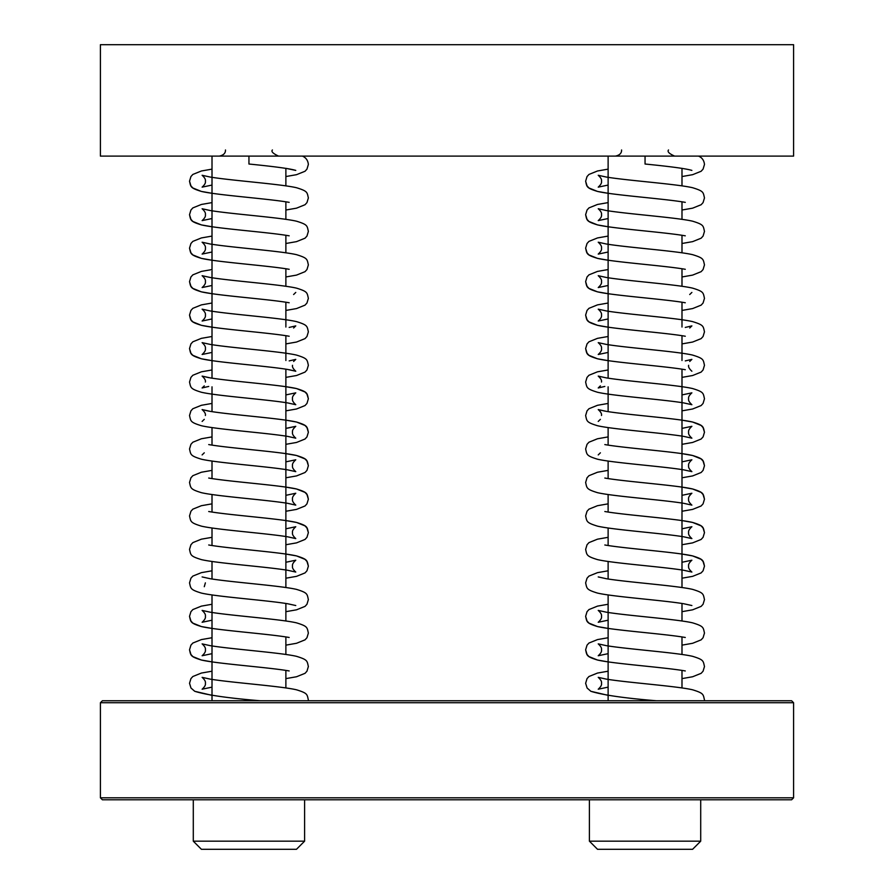 <?xml version="1.0" encoding="UTF-8"?>
<svg xmlns="http://www.w3.org/2000/svg" width="894" height="894" viewBox="0 0 894 894"><rect width="100%" height="100%" fill="white"/><g stroke="black" fill="none" stroke-linecap="round" stroke-linejoin="round"><path stroke-width="1.34" d="M793.593 156.104L100.407 156.104L100.407 44.7L793.593 44.7L793.593 156.104M793.593 797.806L791.615 799.784L102.385 799.784L100.407 797.806L793.593 797.806L793.593 702.74L100.407 702.74L102.385 700.762L791.615 700.762L793.593 702.74M100.407 797.806L100.407 702.74M304.597 841.176L193.294 841.176L201.407 849.3L296.473 849.3L304.597 841.176L304.597 799.784M202.122 677.35C204.726 679.731 205.81 681.697 205.374 683.284C205.81 684.86 204.726 686.838 202.122 689.207C204.726 686.838 205.81 684.86 205.374 683.284C205.81 681.697 204.726 679.731 202.122 677.35L210.224 679.127C231.602 682.658 280.783 686.111 296.506 689.799C307.782 693.275 307.033 694.314 308.363 700.013A7.923 7.923 0 0 1 308.329 700.762M295.702 170.363L295.769 170.408C290.427 168.72 274.827 166.586 248.945 164.027L248.945 156.104M700.706 841.176L589.403 841.176L597.527 849.3L692.593 849.3L700.706 841.176L700.706 799.784M598.231 677.35C600.835 679.731 601.919 681.697 601.483 683.284C601.919 684.86 600.835 686.838 598.231 689.207C600.835 686.838 601.919 684.86 601.483 683.284C601.919 681.697 600.835 679.731 598.231 677.35L606.333 679.127C627.711 682.658 676.903 686.111 692.615 689.799C703.891 693.275 703.142 694.314 704.472 700.013A7.923 7.923 0 0 1 704.438 700.762M691.811 170.363L691.878 170.408C686.536 168.72 670.936 166.586 645.055 164.027L645.055 156.104M289.175 202.357L287.667 202.1C266.289 198.569 217.097 195.115 201.385 191.428C190.109 187.952 190.858 186.913 189.528 181.214L190.925 176.554L192.858 174.431L201.385 170.989L212.012 169.134L201.385 170.989L192.858 174.431L190.925 176.554L189.528 181.214L190.925 185.863L192.858 187.986L201.385 191.428L212.012 193.283M285.879 210.012L296.506 208.168L305.033 204.726L306.966 202.592L308.363 197.943C307.033 192.244 307.782 191.204 296.506 187.729C280.783 184.041 231.602 180.588 210.224 177.057L202.122 175.28C204.726 177.66 205.81 179.627 205.374 181.214C205.81 182.789 204.726 184.767 202.122 187.137C204.726 184.767 205.81 182.789 205.374 181.214C205.81 179.627 204.726 177.66 202.122 175.28L202.145 175.291M289.175 235.826L287.667 235.569C266.289 232.038 217.097 228.585 201.385 224.897C190.109 221.421 190.858 220.382 189.528 214.683L190.925 210.034L192.858 207.9L201.385 204.458L212.012 202.614L201.385 204.458L192.858 207.9L190.925 210.034L189.528 214.683L190.925 219.332L192.858 221.455L201.385 224.897L212.012 226.752M202.122 208.749C204.726 211.129 205.81 213.107 205.374 214.683C205.81 216.259 204.726 218.237 202.122 220.606C204.726 218.237 205.81 216.259 205.374 214.683C205.81 213.107 204.726 211.129 202.122 208.749L210.224 210.526C231.602 214.057 280.783 217.521 296.506 221.198C307.782 224.673 307.033 225.713 308.363 231.412L306.966 236.072L305.033 238.195L296.506 241.637L285.879 243.492M289.175 269.295L287.667 269.038C266.289 265.507 217.097 262.054 201.385 258.366C190.109 254.902 190.858 253.851 189.528 248.152L190.925 243.503L192.858 241.369L201.385 237.938L212.012 236.083L201.385 237.938L192.858 241.369L190.925 243.503L189.528 248.152L190.925 252.801L192.858 254.935L201.385 258.366L212.012 260.221M202.122 242.218C204.726 244.598 205.81 246.576 205.374 248.152C205.81 249.728 204.726 251.706 202.122 254.086C204.726 251.706 205.81 249.728 205.374 248.152C205.81 246.576 204.726 244.598 202.122 242.218L210.224 244.006C231.602 247.526 280.783 250.99 296.506 254.667C307.782 258.142 307.033 259.193 308.363 264.892L306.966 269.541L305.033 271.664L296.506 275.106L285.879 276.961M289.175 302.764L287.667 302.507C266.289 298.976 217.097 295.523 201.385 291.846C190.109 288.371 190.858 287.32 189.528 281.621L190.925 276.972L192.858 274.849L201.385 271.407L212.012 269.552L201.385 271.407L192.858 274.849L190.925 276.972L189.528 281.621L190.925 286.27L192.858 288.404L201.385 291.846L212.012 293.69M285.879 310.43L296.506 308.575L305.033 305.133L306.966 303.01L308.363 298.361C307.033 292.662 307.782 291.612 296.506 288.136C280.783 284.46 231.602 281.007 210.224 277.475L202.122 275.698C204.726 278.068 205.81 280.046 205.374 281.621C205.81 283.197 204.726 285.175 202.122 287.555C204.726 285.175 205.81 283.197 205.374 281.621C205.81 280.046 204.726 278.068 202.122 275.698L210.224 277.475M293.612 294.528L295.769 292.427L293.612 294.528M289.175 336.245L287.667 335.976C266.289 332.456 217.097 328.992 201.385 325.315C190.109 321.84 190.858 320.79 189.528 315.09L190.925 310.442L192.858 308.318L201.385 304.876L212.012 303.021L201.385 304.876L192.858 308.318L190.925 310.442L189.528 315.09L190.925 319.75L192.858 321.874L201.385 325.315L212.012 327.17M285.879 343.899L296.506 342.044L305.033 338.614L306.966 336.479L308.363 331.83C307.033 326.131 307.782 325.092 296.506 321.616C280.783 317.929 231.602 314.476 210.224 310.944L202.122 309.168C204.726 311.537 205.81 313.515 205.374 315.09C205.81 316.677 204.726 318.655 202.122 321.024C204.726 318.655 205.81 316.677 205.374 315.09C205.81 313.515 204.726 311.537 202.122 309.168L202.145 309.179M293.612 327.997L295.769 325.897L289.175 327.428L295.769 325.897L293.612 327.997M292.517 365.3C292.081 366.875 293.165 368.853 295.769 371.233L287.667 369.457C266.289 365.925 217.097 362.472 201.385 358.785C190.109 355.309 190.858 354.27 189.528 348.571L190.925 343.911L192.858 341.787L201.385 338.345L212.012 336.49L201.385 338.345L192.858 341.787L190.925 343.911L189.528 348.571L190.925 353.219L192.858 355.343L201.385 358.785L212.012 360.64M202.122 342.637C204.726 345.017 205.81 346.984 205.374 348.571C205.81 350.146 204.726 352.124 202.122 354.493C204.726 352.124 205.81 350.146 205.374 348.571C205.81 346.984 204.726 345.017 202.122 342.637L210.224 344.413C231.602 347.945 280.783 351.398 296.506 355.086C307.782 358.561 307.033 359.6 308.363 365.3L306.966 369.948L305.033 372.083L296.506 375.525L285.879 377.369M293.612 361.467L295.769 359.377L289.175 360.897M205.374 382.04C205.81 380.464 204.726 378.486 202.122 376.106L208.715 377.626M285.879 386.7L296.506 388.555L305.033 391.997L306.966 394.12L308.363 398.769L306.966 403.429L305.033 405.552L296.506 408.994L285.879 410.849L296.506 408.994L305.033 405.552L306.966 403.429L308.363 398.769C307.033 393.069 307.782 392.03 296.506 388.555C280.783 384.878 231.602 381.414 210.224 377.883L202.122 376.106M295.769 392.846C293.165 395.215 292.081 397.193 292.517 398.769C292.081 400.356 293.165 402.334 295.769 404.703C293.165 402.334 292.081 400.356 292.517 398.769C292.081 397.193 293.165 395.215 295.769 392.846L285.879 394.913M202.145 409.586L208.715 411.106M285.879 420.169L296.506 422.024L305.033 425.466L306.966 427.589L308.363 432.249L306.966 436.898L305.033 439.021L296.506 442.463L285.879 444.318L296.506 442.463L305.033 439.021L306.966 436.898L308.363 432.249C307.033 426.55 307.782 425.499 296.506 422.024C280.783 418.347 231.602 414.883 210.224 411.363L202.122 409.575C204.726 411.955 205.81 413.933 205.374 415.509M285.879 428.382L295.769 426.315C293.165 428.695 292.081 430.662 292.517 432.249C292.081 433.825 293.165 435.803 295.769 438.172C293.165 435.803 292.081 433.825 292.517 432.249C292.081 430.662 293.165 428.695 295.769 426.315L287.667 428.092M285.879 453.649L296.506 455.493L305.033 458.935L306.966 461.069L308.363 465.718C307.033 460.019 307.782 458.968 296.506 455.493C280.783 451.816 231.602 448.363 210.224 444.832L208.715 444.575M295.769 459.784C293.165 462.164 292.081 464.142 292.517 465.718C292.081 467.294 293.165 469.272 295.769 471.641C293.165 469.272 292.081 467.294 292.517 465.718C292.081 464.142 293.165 462.164 295.769 459.784L285.879 461.852M285.879 487.118L296.506 488.973L305.033 492.404L306.966 494.538L308.363 499.187C307.033 493.488 307.782 492.449 296.506 488.973C280.783 485.286 231.602 481.832 210.224 478.301L208.715 478.044M295.769 493.253C293.165 495.634 292.081 497.612 292.517 499.187C292.081 500.763 293.165 502.741 295.769 505.121C293.165 502.741 292.081 500.763 292.517 499.187C292.081 497.612 293.165 495.634 295.769 493.253L285.879 495.321M285.879 520.587L296.506 522.442L305.033 525.884L306.966 528.008L308.363 532.656C307.033 526.957 307.782 525.918 296.506 522.442C280.783 518.755 231.602 515.302 210.224 511.77L208.715 511.513M295.769 526.734C293.165 529.103 292.081 531.081 292.517 532.656C292.081 534.232 293.165 536.21 295.769 538.59C293.165 536.21 292.081 534.232 292.517 532.656C292.081 531.081 293.165 529.103 295.769 526.734L285.879 528.801M285.879 554.057L296.506 555.912L305.033 559.353L306.966 561.477L308.363 566.125C307.033 560.426 307.782 559.387 296.506 555.912C280.783 552.235 231.602 548.771 210.224 545.239L208.715 544.982M295.769 560.203C293.165 562.572 292.081 564.55 292.517 566.125C292.081 567.712 293.165 569.69 295.769 572.059C293.165 569.69 292.081 567.712 292.517 566.125C292.081 564.55 293.165 562.572 295.769 560.203L285.879 562.27M285.879 611.675L296.506 609.82L305.033 606.378L306.966 604.255L308.363 599.606C307.033 593.907 307.782 592.856 296.506 589.381C280.783 585.704 231.602 582.24 210.224 578.72L202.122 576.932M202.122 610.412C204.726 612.781 205.81 614.759 205.374 616.335C205.81 617.91 204.726 619.888 202.122 622.269C204.726 619.888 205.81 617.91 205.374 616.335C205.81 614.759 204.726 612.781 202.122 610.412L210.224 612.189C231.602 615.72 280.783 619.173 296.506 622.85C307.782 626.325 307.033 627.376 308.363 633.075L306.966 637.724L305.033 639.847L296.506 643.289L285.879 645.144M289.175 670.958L287.667 670.69C266.289 667.17 217.097 663.706 201.385 660.029C190.109 656.554 190.858 655.503 189.528 649.804L190.925 645.155L192.858 643.032L201.385 639.59L212.012 637.735L201.385 639.59L192.858 643.032L190.925 645.155L189.528 649.804L190.925 654.464L192.858 656.587L201.385 660.029L212.012 661.884M202.122 643.881C204.726 646.25 205.81 648.228 205.374 649.804C205.81 651.391 204.726 653.369 202.122 655.738C204.726 653.369 205.81 651.391 205.374 649.804C205.81 648.228 204.726 646.25 202.122 643.881L210.224 645.658C231.602 649.189 280.783 652.642 296.506 656.33C307.782 659.806 307.033 660.845 308.363 666.544L306.966 671.193L305.033 673.327L296.506 676.758L285.879 678.613M260.355 700.762C228.473 698.169 206.603 695.018 194.747 691.297L190.981 688.022L189.528 683.284L190.925 678.624L192.858 676.501L201.385 673.059L212.012 671.204L201.385 673.059L192.858 676.501L190.925 678.624L189.528 683.284L190.981 688.022L194.747 691.297L212.012 695.353M308.363 164.474C307.949 160.417 305.971 157.635 302.429 156.104C305.971 157.635 307.949 160.417 308.363 164.474L306.966 169.122L305.033 171.257L296.506 174.688L285.879 176.543M295.769 170.408L285.879 168.329L285.879 185.874M295.769 371.233L289.175 369.714M204.279 419.342L202.122 421.443L204.279 419.342M295.769 438.172L287.667 436.395C266.289 432.864 217.097 429.411 201.385 425.723C190.109 422.259 190.858 421.208 189.528 415.509L190.925 410.86L192.858 408.726L201.385 405.295L212.012 403.44M204.279 452.811L202.122 454.912L204.279 452.811M285.879 477.787L296.506 475.932L305.033 472.49L306.966 470.367L308.363 465.718L306.966 470.367L305.033 472.49L296.506 475.932L285.879 477.787M285.879 511.256L296.506 509.401L305.033 505.97L306.966 503.836L308.363 499.187L306.966 503.836L305.033 505.97L296.506 509.401L285.879 511.256M285.879 544.725L296.506 542.881L305.033 539.44L306.966 537.305L308.363 532.656L306.966 537.305L305.033 539.44L296.506 542.881L285.879 544.725M308.363 566.137L306.966 570.785L305.033 572.909L296.506 576.351L285.879 578.206M212.012 628.404L201.385 626.56L192.858 623.118L190.925 620.984L189.528 616.335C190.858 622.034 190.109 623.084 201.385 626.56C217.097 630.236 266.289 633.69 287.667 637.221L289.175 637.478M225.478 149.968C225.601 153.165 223.556 155.21 219.332 156.104M285.879 201.809L285.879 219.343M285.879 235.278L285.879 252.812M285.879 268.748L285.879 286.292M285.879 302.217L285.879 327.036M285.879 335.697L285.879 360.505M285.879 369.166L285.879 587.526M285.879 603.461L285.879 621.006M285.879 636.93L285.879 654.475M285.879 670.411L285.879 687.944M193.294 799.784L193.294 841.176M212.012 156.104L212.012 378.173M212.012 386.834L212.012 411.642M212.012 427.578L212.012 445.123M212.012 461.047L212.012 478.592M212.012 494.527L212.012 512.061M212.012 527.996L212.012 545.53M212.012 561.466L212.012 578.999M212.012 594.935L212.012 700.762M272.413 149.968C270.949 151.488 272.994 153.533 278.559 156.104M212.012 369.971L201.385 371.815L192.858 375.257L190.925 377.391L189.528 382.04C190.858 387.739 190.109 388.778 201.385 392.254C217.097 395.941 266.289 399.394 287.667 402.926L295.769 404.703M212.012 436.909L201.385 438.764L192.858 442.206L190.925 444.329L189.528 448.978C190.858 454.677 190.109 455.728 201.385 459.203C217.097 462.88 266.289 466.333 287.667 469.864L295.769 471.641M212.012 470.378L201.385 472.233L192.858 475.675L190.925 477.798L189.528 482.447C190.858 488.146 190.109 489.197 201.385 492.672C217.097 496.349 266.289 499.813 287.667 503.333L295.769 505.121M212.012 503.847L201.385 505.702L192.858 509.144L190.925 511.267L189.528 515.927C190.858 521.627 190.109 522.666 201.385 526.141C217.097 529.829 266.289 533.282 287.667 536.813L295.769 538.59M212.012 537.328L201.385 539.171L192.858 542.613L190.925 544.748L189.528 549.397C190.858 555.096 190.109 556.135 201.385 559.61C217.097 563.298 266.289 566.751 287.667 570.283L295.769 572.059M212.012 570.797L201.385 572.652L192.858 576.082L190.925 578.217L189.528 582.866C190.858 588.565 190.109 589.615 201.385 593.08C217.097 596.767 266.289 600.22 287.667 603.752L295.769 605.529M212.012 604.266L201.385 606.121L192.858 609.563L190.925 611.686L189.528 616.335M202.122 187.137L212.012 185.069M202.122 220.606L212.012 218.538M202.122 254.086L212.012 252.019M202.122 287.555L212.012 285.488M202.122 321.024L212.012 318.957M202.122 354.493L212.012 352.426M204.279 385.873L202.122 387.962L208.715 386.443M205.374 582.866L204.279 586.699M202.122 622.269L212.012 620.201M202.122 655.738L212.012 653.67M202.122 689.207L212.012 687.14M621.587 149.968C621.71 153.165 619.665 155.21 615.441 156.104M681.988 168.329L681.988 185.874M681.988 201.809L681.988 219.343M681.988 235.278L681.988 252.812M681.988 268.748L681.988 286.292M681.988 302.217L681.988 327.036M681.988 335.697L681.988 360.505M681.988 369.166L681.988 587.526M681.988 603.461L681.988 621.006M681.988 636.93L681.988 654.475M681.988 670.411L681.988 687.944M589.403 799.784L589.403 841.176M608.121 156.104L608.121 378.173M608.121 386.834L608.121 411.642M608.121 427.578L608.121 445.123M608.121 461.047L608.121 478.592M608.121 494.527L608.121 512.061M608.121 527.996L608.121 545.53M608.121 561.466L608.121 578.999M608.121 594.935L608.121 700.762M668.522 149.968C667.136 151.678 669.193 153.723 674.668 156.104M608.121 193.283L597.494 191.428L588.967 187.986L587.034 185.863L585.637 181.214L587.034 176.554L588.967 174.431L597.494 170.989L608.121 169.134L597.494 170.989L588.967 174.431L587.034 176.554L585.637 181.214C586.967 186.913 586.218 187.952 597.494 191.428C613.217 195.115 662.398 198.569 683.776 202.1L685.285 202.357M598.231 175.28L598.254 175.291C600.835 177.66 601.919 179.627 601.483 181.214C601.919 182.789 600.835 184.767 598.231 187.137C600.835 184.767 601.919 182.789 601.483 181.214C601.919 179.627 600.835 177.66 598.231 175.28L606.333 177.057C627.711 180.588 676.903 184.041 692.615 187.729C703.891 191.204 703.142 192.244 704.472 197.943L703.075 202.592L701.142 204.726L692.615 208.168L681.988 210.012M608.121 226.752L597.494 224.897L588.967 221.455L587.034 219.332L585.637 214.683L587.034 210.034L588.967 207.9L597.494 204.458L608.121 202.614L597.494 204.458L588.967 207.9L587.034 210.034L585.637 214.683C586.967 220.382 586.218 221.421 597.494 224.897C613.217 228.585 662.398 232.038 683.776 235.569L685.285 235.826M598.231 208.749C600.835 211.129 601.919 213.107 601.483 214.683C601.919 216.259 600.835 218.237 598.231 220.606C600.835 218.237 601.919 216.259 601.483 214.683C601.919 213.107 600.835 211.129 598.231 208.749L606.333 210.526C627.711 214.057 676.903 217.521 692.615 221.198C703.891 224.673 703.142 225.713 704.472 231.412L703.075 236.072L701.142 238.195L692.615 241.637L681.988 243.492M608.121 260.221L597.494 258.366L588.967 254.935L587.034 252.801L585.637 248.152L587.034 243.503L588.967 241.369L597.494 237.938L608.121 236.083L597.494 237.938L588.967 241.369L587.034 243.503L585.637 248.152C586.967 253.851 586.218 254.902 597.494 258.366C613.217 262.054 662.398 265.507 683.776 269.038L685.285 269.295M598.231 242.218C600.835 244.598 601.919 246.576 601.483 248.152C601.919 249.728 600.835 251.706 598.231 254.086C600.835 251.706 601.919 249.728 601.483 248.152C601.919 246.576 600.835 244.598 598.231 242.218L606.333 244.006C627.711 247.526 676.903 250.99 692.615 254.667C703.891 258.142 703.142 259.193 704.472 264.892L703.075 269.541L701.142 271.664L692.615 275.106L681.988 276.961M608.121 293.69L597.494 291.846L588.967 288.404L587.034 286.27L585.637 281.621L587.034 276.972L588.967 274.849L597.494 271.407L608.121 269.552L597.494 271.407L588.967 274.849L587.034 276.972L585.637 281.621C586.967 287.32 586.218 288.371 597.494 291.846C613.217 295.523 662.398 298.976 683.776 302.507L685.285 302.764M598.231 275.698C600.835 278.068 601.919 280.046 601.483 281.621C601.919 283.197 600.835 285.175 598.231 287.555C600.835 285.175 601.919 283.197 601.483 281.621C601.919 280.046 600.835 278.068 598.231 275.698L606.333 277.475C627.711 281.007 676.903 284.46 692.615 288.136C703.891 291.612 703.142 292.662 704.472 298.361L703.075 303.01L701.142 305.133L692.615 308.575L681.988 310.43M689.721 294.528L691.878 292.427L689.721 294.528M608.121 327.17L597.494 325.315L588.967 321.874L587.034 319.75L585.637 315.09L587.034 310.442L588.967 308.318L597.494 304.876L608.121 303.021L597.494 304.876L588.967 308.318L587.034 310.442L585.637 315.09C586.967 320.79 586.218 321.84 597.494 325.315C613.217 328.992 662.398 332.456 683.776 335.976L685.285 336.245M598.231 309.168L598.254 309.179C600.835 311.537 601.919 313.515 601.483 315.09C601.919 316.677 600.835 318.655 598.231 321.024C600.835 318.655 601.919 316.677 601.483 315.09C601.919 313.515 600.835 311.537 598.231 309.168L606.333 310.944C627.711 314.476 676.903 317.929 692.615 321.616C703.891 325.092 703.142 326.131 704.472 331.83L703.075 336.479L701.142 338.614L692.615 342.044L681.988 343.899M689.721 327.997L691.878 325.897L685.285 327.428L691.878 325.897L689.721 327.997M608.121 360.64L597.494 358.785L588.967 355.343L587.034 353.219L585.637 348.571L587.034 343.911L588.967 341.787L597.494 338.345L608.121 336.49L597.494 338.345L588.967 341.787L587.034 343.911L585.637 348.571C586.967 354.27 586.218 355.309 597.494 358.785C613.217 362.472 662.398 365.925 683.776 369.457L685.285 369.714M598.231 342.637C600.835 345.017 601.919 346.984 601.483 348.571C601.919 350.146 600.835 352.124 598.231 354.493C600.835 352.124 601.919 350.146 601.483 348.571C601.919 346.984 600.835 345.017 598.231 342.637L606.333 344.413C627.711 347.945 676.903 351.398 692.615 355.086C703.891 358.561 703.142 359.6 704.472 365.3L703.075 369.948L701.142 372.083L692.615 375.525L681.988 377.369M689.721 361.467L691.878 359.377L685.285 360.897M608.121 369.971L597.494 371.815L588.967 375.257L587.034 377.391L585.637 382.04C586.967 387.739 586.218 388.778 597.494 392.254C613.217 395.941 662.398 399.394 683.776 402.926L691.878 404.703C689.274 402.334 688.19 400.356 688.626 398.769C688.19 397.193 689.274 395.215 691.878 392.846L681.988 394.913M601.483 382.04C601.919 380.464 600.835 378.486 598.231 376.106L606.333 377.883C627.711 381.414 676.903 384.878 692.615 388.555C703.891 392.03 703.142 393.069 704.472 398.769L703.075 403.429L701.142 405.552L692.615 408.994L681.988 410.849L692.615 408.994L701.142 405.552L703.075 403.429L704.472 398.769M608.121 403.44L597.494 405.295L588.967 408.726L587.034 410.86L585.637 415.509C586.967 421.208 586.218 422.259 597.494 425.723C613.217 429.411 662.398 432.864 683.776 436.395L691.878 438.172C689.274 435.803 688.19 433.825 688.626 432.249C688.19 430.662 689.274 428.695 691.878 426.315L681.988 428.382M601.483 415.509C601.919 413.933 600.835 411.955 598.231 409.575L606.333 411.363C627.711 414.883 676.903 418.347 692.615 422.024C703.891 425.499 703.142 426.55 704.472 432.249L703.075 436.898L701.142 439.021L692.615 442.463L681.988 444.318L692.615 442.463L701.142 439.021L703.075 436.898L704.472 432.249L703.075 427.589L701.142 425.466L692.615 422.024L681.988 420.169M608.121 436.909L597.494 438.764L588.967 442.206L587.034 444.329L585.637 448.978C586.967 454.677 586.218 455.728 597.494 459.203C613.217 462.88 662.398 466.333 683.776 469.864L691.878 471.641C689.274 469.272 688.19 467.294 688.626 465.718C688.19 464.142 689.274 462.164 691.878 459.784L681.988 461.852M604.825 444.575L606.333 444.832C627.711 448.363 676.903 451.816 692.615 455.493C703.891 458.968 703.142 460.019 704.472 465.718L703.075 470.367L701.142 472.49L692.615 475.932L681.988 477.787L692.615 475.932L701.142 472.49L703.075 470.367L704.472 465.718L703.075 461.069L701.142 458.935L692.615 455.493L681.988 453.649M608.121 470.378L597.494 472.233L588.967 475.675L587.034 477.798L585.637 482.447C586.967 488.146 586.218 489.197 597.494 492.672C613.217 496.349 662.398 499.813 683.776 503.333L691.878 505.121C689.274 502.741 688.19 500.763 688.626 499.187C688.19 497.612 689.274 495.634 691.878 493.253L681.988 495.321M604.825 478.044L606.333 478.301C627.711 481.832 676.903 485.286 692.615 488.973C703.891 492.449 703.142 493.488 704.472 499.187L703.075 503.836L701.142 505.97L692.615 509.401L681.988 511.256L692.615 509.401L701.142 505.97L703.075 503.836L704.472 499.187L703.075 494.538L701.142 492.404L692.615 488.973L681.988 487.118M608.121 503.847L597.494 505.702L588.967 509.144L587.034 511.267L585.637 515.927C586.967 521.627 586.218 522.666 597.494 526.141C613.217 529.829 662.398 533.282 683.776 536.813L691.878 538.59C689.274 536.21 688.19 534.232 688.626 532.656C688.19 531.081 689.274 529.103 691.878 526.734L681.988 528.801M604.825 511.513L606.333 511.77C627.711 515.302 676.903 518.755 692.615 522.442C703.891 525.918 703.142 526.957 704.472 532.656L703.075 537.305L701.142 539.44L692.615 542.881L681.988 544.725L692.615 542.881L701.142 539.44L703.075 537.305L704.472 532.656L703.075 528.008L701.142 525.884L692.615 522.442L681.988 520.587M608.121 537.328L597.494 539.171L588.967 542.613L587.034 544.748L585.637 549.397C586.967 555.096 586.218 556.135 597.494 559.61C613.217 563.298 662.398 566.751 683.776 570.283L691.878 572.059C689.274 569.69 688.19 567.712 688.626 566.125C688.19 564.55 689.274 562.572 691.878 560.203L681.988 562.27M604.825 544.982L606.333 545.239C627.711 548.771 676.903 552.235 692.615 555.912C703.891 559.387 703.142 560.426 704.472 566.125L703.075 570.785L701.142 572.909L692.615 576.351L681.988 578.206L692.615 576.351L701.142 572.909L703.075 570.785L704.472 566.125L703.075 561.477L701.142 559.353L692.615 555.912L681.988 554.057M608.121 570.797L597.494 572.652L588.967 576.082L587.034 578.217L585.637 582.866C586.967 588.565 586.218 589.615 597.494 593.08C613.217 596.767 662.398 600.22 683.776 603.752L691.878 605.529M598.231 576.932L606.333 578.72C627.711 582.24 676.903 585.704 692.615 589.381C703.891 592.856 703.142 593.907 704.472 599.606L703.075 604.255L701.142 606.378L692.615 609.82L681.988 611.675M608.121 628.404L597.494 626.56L588.967 623.118L587.034 620.984L585.637 616.335L587.034 611.686L588.967 609.563L597.494 606.121L608.121 604.266L597.494 606.121L588.967 609.563L587.034 611.686L585.637 616.335C586.967 622.034 586.218 623.084 597.494 626.56C613.217 630.236 662.398 633.69 683.776 637.221L685.285 637.478M598.231 610.412C600.835 612.781 601.919 614.759 601.483 616.335C601.919 617.91 600.835 619.888 598.231 622.269C600.835 619.888 601.919 617.91 601.483 616.335C601.919 614.759 600.835 612.781 598.231 610.412L606.333 612.189C627.711 615.72 676.903 619.173 692.615 622.85C703.891 626.325 703.142 627.376 704.472 633.075L703.075 637.724L701.142 639.847L692.615 643.289L681.988 645.144M608.121 661.884L597.494 660.029L588.967 656.587L587.034 654.464L585.637 649.804L587.034 645.155L588.967 643.032L597.494 639.59L608.121 637.735L597.494 639.59L588.967 643.032L587.034 645.155L585.637 649.804C586.967 655.503 586.218 656.554 597.494 660.029C613.217 663.706 662.398 667.17 683.776 670.69L685.285 670.958M598.231 643.881C600.835 646.25 601.919 648.228 601.483 649.804C601.919 651.391 600.835 653.369 598.231 655.738C600.835 653.369 601.919 651.391 601.483 649.804C601.919 648.228 600.835 646.25 598.231 643.881L606.333 645.658C627.711 649.189 676.903 652.642 692.615 656.33C703.891 659.806 703.142 660.845 704.472 666.544L703.075 671.193L701.142 673.327L692.615 676.758L681.988 678.613M608.121 695.353L590.856 691.297L587.101 688.022L585.637 683.284L587.034 678.624L588.967 676.501L597.494 673.059L608.121 671.204L597.494 673.059L588.967 676.501L587.034 678.624L585.637 683.284L587.101 688.022L590.856 691.297C602.712 695.018 624.582 698.169 656.464 700.762M681.988 176.543L692.615 174.688L701.142 171.257L703.075 169.122L704.472 164.474C704.07 160.417 702.092 157.635 698.538 156.104M598.231 187.137L608.121 185.069M598.231 220.606L608.121 218.538M598.231 254.086L608.121 252.019M598.231 287.555L608.121 285.488M598.231 321.024L608.121 318.957M598.231 354.493L608.121 352.426M688.626 365.3C688.19 366.875 689.274 368.853 691.878 371.233M600.388 385.873L598.231 387.962L604.825 386.443M600.388 419.342L598.231 421.443L600.388 419.342M600.388 452.811L598.231 454.912L600.388 452.811M598.231 622.269L608.121 620.201M598.231 655.738L608.121 653.67M598.231 689.207L608.121 687.14M600.388 378.207L598.231 376.106M691.878 404.703C689.274 402.334 688.19 400.356 688.626 398.769C688.19 397.193 689.274 395.215 691.878 392.846M600.388 411.676L598.231 409.575L604.825 411.106M691.878 438.172C689.274 435.803 688.19 433.825 688.626 432.249C688.19 430.662 689.274 428.695 691.878 426.315M691.878 471.641C689.274 469.272 688.19 467.294 688.626 465.718C688.19 464.142 689.274 462.164 691.878 459.784M691.878 505.121C689.274 502.741 688.19 500.763 688.626 499.187C688.19 497.612 689.274 495.634 691.878 493.253M691.878 538.59C689.274 536.21 688.19 534.232 688.626 532.656C688.19 531.081 689.274 529.103 691.878 526.734M691.878 572.059C689.274 569.69 688.19 567.712 688.626 566.125C688.19 564.55 689.274 562.572 691.878 560.203"/></g></svg>

